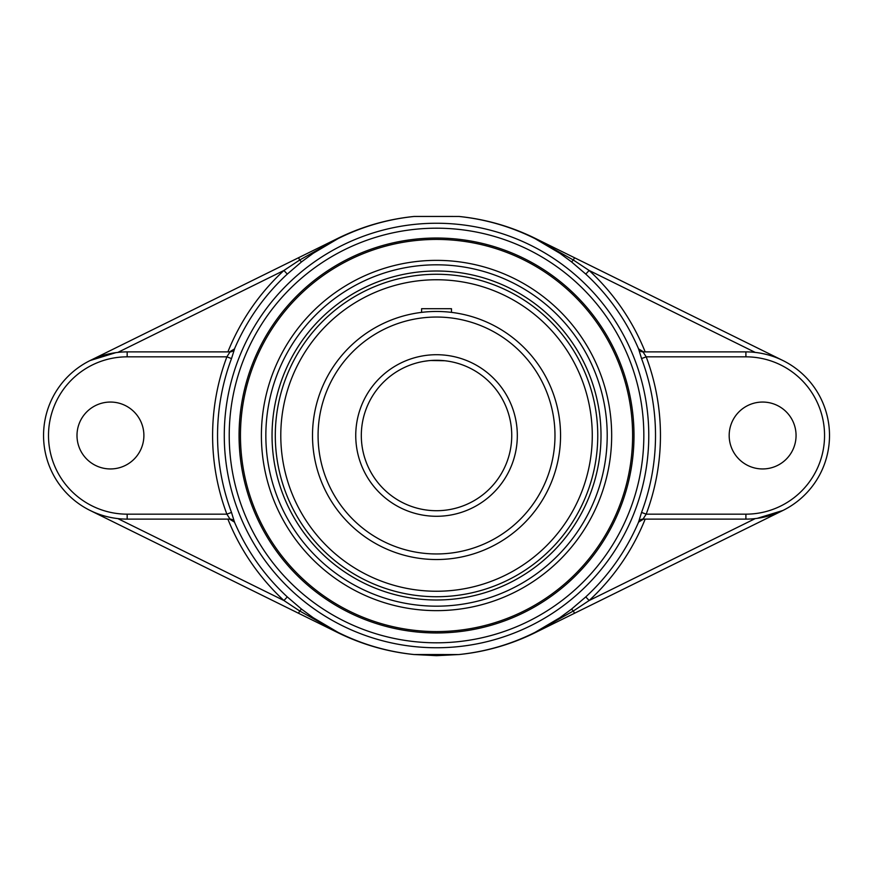<?xml version="1.0" encoding="UTF-8"?>
<svg xmlns="http://www.w3.org/2000/svg" width="871" height="871" viewBox="0 0 871 871"><rect width="100%" height="100%" fill="white"/><g stroke="black" fill="none" stroke-linecap="round" stroke-linejoin="round"><path stroke-width="1.31" d="M240.461 435.5A196.073 196.073 0 0 1 436.534 239.427A196.073 196.073 0 0 1 632.607 435.5A196.073 196.073 0 0 1 436.534 631.573A196.073 196.073 0 0 1 240.461 435.5M634.001 435.5A197.467 197.467 0 0 0 337.796 264.49A197.467 197.467 0 0 0 337.796 606.51A197.467 197.467 0 0 0 634.001 435.5M436.534 260.364A175.136 175.136 0 0 0 261.398 435.5A175.136 175.136 0 0 0 436.534 610.636A175.136 175.136 0 0 0 611.671 435.5A175.136 175.136 0 0 0 436.534 260.364M638.476 522.121A4.954 4.943 -90 0 1 643.016 519.116L646.184 514.162L641.557 512.42L638.574 522.121A219.83 219.83 0 0 1 585.78 596.907L571.398 609.221L559.824 617.735L535.034 632.368C510.994 644.366 485.648 651.748 458.973 654.535L436.534 655.667L414.095 654.535C387.421 651.748 362.064 644.366 338.035 632.368L313.233 617.735L301.66 609.221L287.288 596.907A219.83 219.83 0 0 1 234.484 522.121L231.501 512.42A218.98 218.98 0 0 1 231.501 358.58L234.582 348.879L229.552 351.884M234.484 348.879A219.83 219.83 0 0 1 287.288 274.093L301.66 261.779L313.233 253.265L338.035 238.632C362.064 226.634 387.421 219.252 414.095 216.465L458.973 216.465C485.648 219.252 510.994 226.634 535.034 238.632L559.824 253.265L571.398 261.779L585.78 274.093A219.83 219.83 0 0 1 638.574 348.879L641.557 358.58A218.98 218.98 0 0 1 641.557 512.42M638.574 348.879L643.506 351.884L645.171 351.884A224.772 224.772 0 0 0 589.134 270.467L573.368 260.026L535.11 238.491C511.027 226.569 485.648 219.22 458.973 216.465L414.095 216.454C387.421 219.22 362.042 226.569 337.959 238.491L299.689 260.026L283.924 270.467A224.772 224.772 0 0 0 227.886 351.884M571.398 261.779A4.954 0.566 128.3 0 0 573.368 260.026L574.501 257.729L782.887 360.518C774.265 356.261 765.054 353.561 755.266 352.417L589.134 270.467L585.78 274.093M638.574 522.121L643.506 519.116M643.016 519.116L745.903 519.116A83.616 83.616 0 0 0 829.508 435.5A83.616 83.616 0 0 0 745.903 351.884L643.016 351.884L646.184 356.838L745.903 356.838A78.662 78.662 0 0 1 824.554 435.5A78.662 78.662 0 0 1 745.903 514.162L646.184 514.162A223.923 223.923 0 0 0 646.184 356.838L641.557 358.58M643.016 351.884A4.954 4.943 90 0 1 638.476 348.879M585.78 596.907L589.134 600.533A224.772 224.772 0 0 0 645.171 519.116M234.484 522.121L229.552 519.116L227.886 519.116A224.772 224.772 0 0 0 283.924 600.533L299.689 610.974L337.959 632.509C362.042 644.431 387.421 651.78 414.095 654.535L458.963 654.546C485.648 651.78 511.027 644.431 535.11 632.509L573.368 610.974L589.134 600.533L755.266 518.583M796.061 435.5A33.446 33.446 0 0 1 762.626 468.946A33.446 33.446 0 0 1 729.179 435.5A33.446 33.446 0 0 1 762.626 402.054A33.446 33.446 0 0 1 796.061 435.5M571.398 609.221A4.954 0.566 51.7 0 1 573.368 610.974L574.501 613.271L782.887 510.482L757.226 518.343M458.963 654.546C485.55 651.846 510.95 644.551 535.164 632.673L574.501 613.271M301.66 609.221A4.954 0.566 -51.7 0 0 299.689 610.974L298.557 613.271L90.17 510.482C98.804 514.739 108.004 517.439 117.803 518.583L283.924 600.533L287.288 596.907M231.501 358.58L226.874 356.838A223.923 223.923 0 0 0 226.874 514.162L127.166 514.162A78.662 78.662 0 0 1 48.504 435.5A78.662 78.662 0 0 1 127.166 356.838L226.874 356.838L230.042 351.884A4.954 4.943 90 0 0 234.582 348.879M230.042 351.884L127.166 351.884A83.616 83.616 0 0 0 43.55 435.5A83.616 83.616 0 0 0 127.166 519.116L230.042 519.116L226.874 514.162L231.501 512.42M230.042 519.116A4.954 4.943 -90 0 1 234.582 522.121M287.288 274.093L283.924 270.467L117.803 352.417M143.889 435.5A33.446 33.446 0 0 1 110.443 468.946A33.446 33.446 0 0 1 76.996 435.5A33.446 33.446 0 0 1 110.443 402.054A33.446 33.446 0 0 1 143.889 435.5M301.66 261.779A4.954 0.566 -128.3 0 1 299.689 260.026L298.557 257.729L90.17 360.518L115.843 352.657M414.095 216.465L414.095 216.454C387.519 219.154 362.118 226.449 337.894 238.327L298.557 257.729M298.557 613.271L337.894 632.673C362.118 644.551 387.519 651.846 414.095 654.546L414.095 654.535M272.046 435.5A164.488 164.488 0 0 0 436.534 599.988A164.488 164.488 0 0 0 601.012 435.5A164.488 164.488 0 0 0 436.534 271.012A164.488 164.488 0 0 0 272.046 435.5M574.501 257.729L535.164 238.327C510.95 226.449 485.55 219.154 458.963 216.454M451.472 312.373L451.472 308.704L421.597 308.704L421.597 312.373M436.534 279.754A155.746 155.746 0 0 0 280.789 435.5A155.746 155.746 0 0 0 436.534 591.246A155.746 155.746 0 0 0 592.269 435.5A155.746 155.746 0 0 0 436.534 279.754M436.534 360.278L444.852 360.746L430.807 360.496M444.896 360.746L447.063 361.03L444.896 360.746M447.106 361.03L448.903 361.313L447.106 361.03M428.173 360.746L424.155 361.313L428.173 360.746M511.745 435.5A75.222 75.222 0 0 1 398.918 500.64A75.222 75.222 0 0 1 398.918 370.36A75.222 75.222 0 0 1 511.745 435.5A75.222 75.222 0 0 1 398.918 500.64A75.222 75.222 0 0 1 398.918 370.36A75.222 75.222 0 0 1 511.745 435.5M560.521 432.626L560.554 435.5A124.03 124.03 0 0 0 436.534 311.47A124.03 124.03 0 0 0 312.504 435.5A124.03 124.03 0 0 0 436.534 559.53A124.03 124.03 0 0 0 560.554 435.5A124.03 124.03 0 0 0 436.534 311.47A124.03 124.03 0 0 0 312.504 435.5A124.03 124.03 0 0 0 436.534 559.53A124.03 124.03 0 0 0 560.554 435.5L560.521 438.374M559.661 450.438L559.901 448.217M229.225 435.5A207.309 207.309 0 0 1 436.534 228.191A207.309 207.309 0 0 1 643.832 435.5A207.309 207.309 0 0 1 436.534 642.809A207.309 207.309 0 0 1 229.225 435.5M224.283 435.5A212.252 212.252 0 0 0 436.534 647.752A212.252 212.252 0 0 0 648.775 435.5A212.252 212.252 0 0 0 436.534 223.248A212.252 212.252 0 0 0 224.283 435.5M745.903 351.884L745.903 356.838M745.903 519.116L745.903 514.162M127.166 514.162L127.166 519.116M127.166 356.838L127.166 351.884M436.534 264.817A170.683 170.683 0 0 1 584.343 520.836A170.683 170.683 0 0 1 288.715 520.836A170.683 170.683 0 0 1 436.534 264.817M517.32 435.5A80.796 80.796 0 0 0 396.131 365.537A80.796 80.796 0 0 0 396.131 505.463A80.796 80.796 0 0 0 517.32 435.5M554.979 435.5A118.456 118.456 0 0 1 436.534 553.956A118.456 118.456 0 0 1 318.078 435.5A118.456 118.456 0 0 1 436.534 317.044A118.456 118.456 0 0 1 554.979 435.5M275.301 435.5A161.233 161.233 0 0 1 436.534 274.267A161.233 161.233 0 0 1 597.756 435.5A161.233 161.233 0 0 1 436.534 596.733A161.233 161.233 0 0 1 275.301 435.5"/></g></svg>
